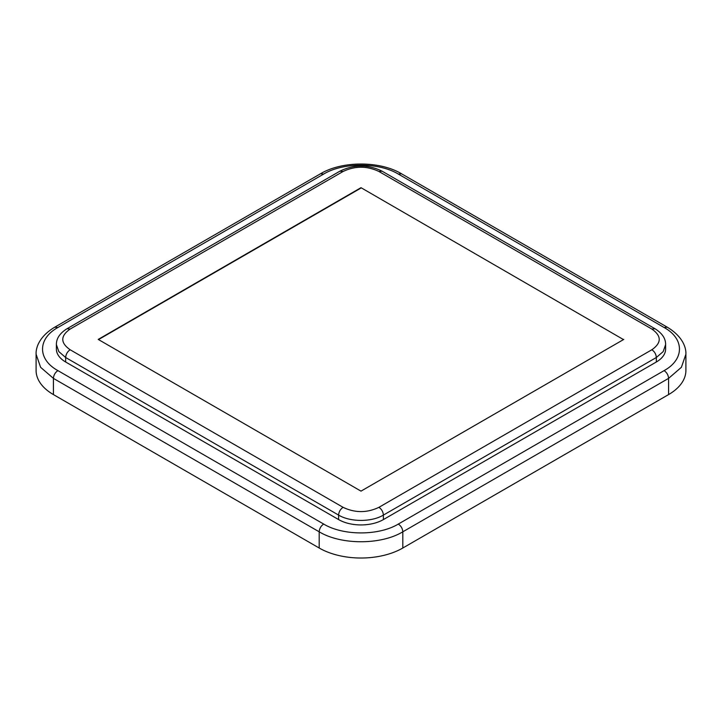 <?xml version="1.0" encoding="UTF-8"?>
<svg xmlns="http://www.w3.org/2000/svg" width="722" height="722" viewBox="0 0 722 722"><rect width="100%" height="100%" fill="white"/><g stroke="black" fill="none" stroke-linecap="round" stroke-linejoin="round"><path stroke-width="1.08" d="M623.79 339.412L361 491.131L98.21 339.412L361 187.684L623.492 339.584M98.508 339.584L361 188.036M70.142 329.061L66.975 328.754C59.845 333.239 56.316 338.51 56.388 344.584L56.388 349.06A31.678 18.285 -0 0 0 65.657 361.993L338.6 519.578A31.678 18.285 0 0 0 383.4 519.578L656.343 361.993A31.678 18.285 0 0 0 665.612 349.06L665.612 344.584C665.72 338.564 662.191 333.284 655.025 328.754L651.858 329.061C661.677 335.956 661.677 342.86 651.858 349.755L378.915 507.331C366.975 513.008 355.025 513.008 343.085 507.331L70.142 349.755C60.323 342.86 60.323 335.956 70.142 329.061L343.085 171.484C355.025 165.816 366.975 165.816 378.915 171.484L651.858 329.061M398.327 524.055C378.897 535.868 343.103 535.868 323.673 524.055L57.895 370.612C37.436 359.394 37.436 338.735 57.895 327.508L323.673 174.065C343.103 162.26 378.897 162.26 398.327 174.065L664.105 327.508C684.564 338.735 684.564 359.394 664.105 370.612L398.327 524.055C401.053 525.932 402.542 528.522 402.804 531.816L668.581 378.373L681.397 367.299L685.9 354.231L685.9 370.44A59.123 34.133 180 0 1 668.581 394.582L402.804 548.025A59.123 34.133 180 0 1 319.196 548.025L53.419 394.582A59.123 34.133 180 0 1 36.1 370.44L36.1 354.231L40.603 367.299L53.419 378.373L319.196 531.816C340.964 545.047 381.035 545.047 402.804 531.816L402.804 548.025M66.975 328.754L339.918 171.168C353.97 164.345 368.03 164.345 382.082 171.168L378.915 171.484M339.918 171.168L343.085 171.484M56.388 344.584L58.798 351.578L65.657 357.507C65.928 354.213 67.417 351.632 70.142 349.755M65.657 361.993L65.657 357.507L338.6 515.093C338.871 511.799 340.36 509.209 343.085 507.331M338.6 519.578L338.6 515.093C350.26 522.177 371.74 522.177 383.4 515.093C383.129 511.799 381.64 509.209 378.915 507.331M383.4 519.578L383.4 515.093L656.343 357.507L663.202 351.578L665.612 344.584M651.858 349.755C654.583 351.632 656.072 354.213 656.343 357.507L656.343 361.993M323.673 524.055C320.947 525.932 319.458 528.522 319.196 531.816L319.196 548.025M57.895 370.612C55.179 372.489 53.681 375.079 53.419 378.373L53.419 394.582M57.895 327.508L54.728 327.201C40.224 335.838 35.721 346.777 36.1 354.231M323.673 174.065L320.505 173.758L54.728 327.201M398.327 174.065L401.495 173.758C379.853 160.789 342.147 160.789 320.505 173.758M664.105 327.508L667.272 327.201L401.495 173.758M664.105 370.612C666.821 372.489 668.319 375.079 668.581 378.373L668.581 394.582M382.082 171.168L655.025 328.754M667.272 327.201C681.776 335.838 686.279 346.777 685.9 354.231"/></g></svg>
